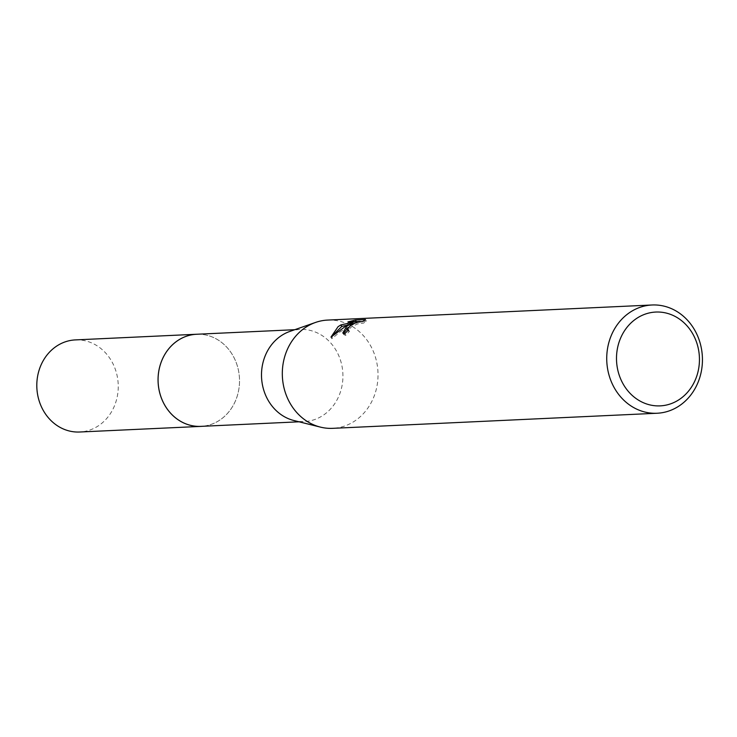 <?xml version="1.0" encoding="UTF-8"?>
<svg xmlns="http://www.w3.org/2000/svg" width="737" height="737" viewBox="0 0 737 737"><rect width="100%" height="100%" fill="white"/><g stroke="black" fill="none" stroke-linecap="round" stroke-linejoin="round"><path stroke-width="0.55" stroke-dasharray="3.69 2.76" d="M196.659 334.257A46.099 40.71 -92.7 0 1 237.563 366.722A46.099 40.71 -92.7 0 1 220.741 419.427A46.099 40.71 -92.7 0 1 200.943 426.364M197.452 334.22A46.109 40.719 -92.7 0 1 237.683 367.155A46.109 40.719 -92.7 0 1 220.741 419.436A46.109 40.719 -92.7 0 1 201.735 426.327M289.77 331.457A46.099 40.71 -92.7 0 1 300.07 329.448A46.099 40.71 -92.7 0 1 340.982 361.913A46.099 40.71 -92.7 0 1 324.16 414.618A46.099 40.71 -92.7 0 1 304.353 421.555A46.099 40.71 -92.7 0 1 293.916 420.523M327.652 320.079A54.188 47.841 -92.7 0 1 375.732 358.228A54.188 47.841 -92.7 0 1 355.962 420.173A54.188 47.841 -92.7 0 1 332.682 428.335M343.479 333.575L343.682 334.543L345.708 335.363A52.382 46.247 -92.7 0 1 349.439 331.447L348.251 331.024L348.297 330.01L351.595 326.712L357.62 323.912L363.636 323.073L366.326 321.175L363.046 321.332M349.439 331.447L348.573 329.9M362.595 321.35L360.163 321.461M366.335 321.175L365.432 319.572M345.708 335.363L344.824 333.787M332.451 335.713L331.89 338.698L340.356 331.622L353.327 324.52L352.986 323.902M353.327 324.52L348.122 327.403M356.137 321.673L348.813 323.479M347.928 321.912L348.813 323.469L356.938 323.092L353.051 323.865M352.968 323.884L348.223 324.906M356.938 323.092L356.561 322.428M331.89 338.698L330.987 337.095M75.377 339.904A46.099 40.71 -92.7 0 1 111.821 361.563A46.099 40.71 -92.7 0 1 79.66 432.011M197.783 334.211A46.118 40.719 -92.7 0 1 233.104 355.916A46.118 40.719 -92.7 0 1 202.067 426.318M294.8 329.697L300.07 329.448M347.956 330.489L348.251 331.024M342.806 332.977L343.682 334.543M299.084 421.804L304.353 421.555"/><path stroke-width="1.11" d="M299.084 421.804L200.943 426.364A46.099 40.71 -92.7 0 1 160.03 393.908A46.099 40.71 -92.7 0 1 176.852 341.203A46.099 40.71 -92.7 0 1 196.659 334.257L294.8 329.697M201.735 426.327A46.109 40.719 -92.7 0 1 160.141 394.341A46.109 40.719 -92.7 0 1 176.834 341.194A46.109 40.719 -92.7 0 1 197.452 334.22M657.1 413.245L332.682 428.335A54.188 47.841 -92.7 0 1 320.411 427.11L293.916 420.523A46.099 40.71 -92.7 0 1 262.169 383.323A46.099 40.71 -92.7 0 1 280.263 336.394A46.099 40.71 -92.7 0 1 289.77 331.457L315.547 322.438A54.188 47.841 -92.7 0 1 327.652 320.079L652.07 304.989A54.188 47.841 -92.7 0 1 700.15 343.147A54.188 47.841 -92.7 0 1 680.38 405.083A54.188 47.841 -92.7 0 1 657.1 413.245A54.188 47.841 -92.7 0 1 609.02 375.096A54.188 47.841 -92.7 0 1 628.79 313.151A54.188 47.841 -92.7 0 1 652.07 304.989M320.411 427.11A54.188 47.841 -92.7 0 1 283.1 383.397A54.188 47.841 -92.7 0 1 304.372 328.241A54.188 47.841 -92.7 0 1 315.547 322.438M362.751 321.479L356.754 322.364L350.738 325.183L347.357 329.411L348.573 329.9A54.188 47.841 87.3 0 0 344.824 333.787L342.806 332.977L346.731 326.27L352.461 322.972L345.524 326.325L330.987 337.095L338.08 326.675L340.909 324.916L356.054 321.535L347.928 321.912L355.409 320.033L365.432 319.572L362.761 321.516M635.616 319.121A46.965 41.465 -92.7 0 1 692.909 334.119A46.965 41.465 -92.7 0 1 680.334 398.8A46.965 41.465 -92.7 0 1 623.041 383.811A46.965 41.465 -92.7 0 1 635.616 319.121M360.163 321.461L356.312 321.645L355.409 320.033M352.986 323.902L352.461 322.972M348.122 327.403L343.479 333.575M348.223 324.906L341.765 326.445L332.451 335.713M356.561 322.428L356.054 321.535M341.765 326.445L340.909 324.916M202.067 426.318A46.118 40.719 -92.7 0 1 200.925 426.391L79.66 432.011A46.099 40.71 -92.7 0 1 43.225 410.343A46.099 40.71 -92.7 0 1 75.377 339.904L196.641 334.248A46.118 40.719 -92.7 0 1 197.783 334.211M200.925 426.391A46.118 40.719 -92.7 0 1 164.48 404.714A46.118 40.719 -92.7 0 1 196.641 334.248M347.385 329.476L347.956 330.489"/></g></svg>
